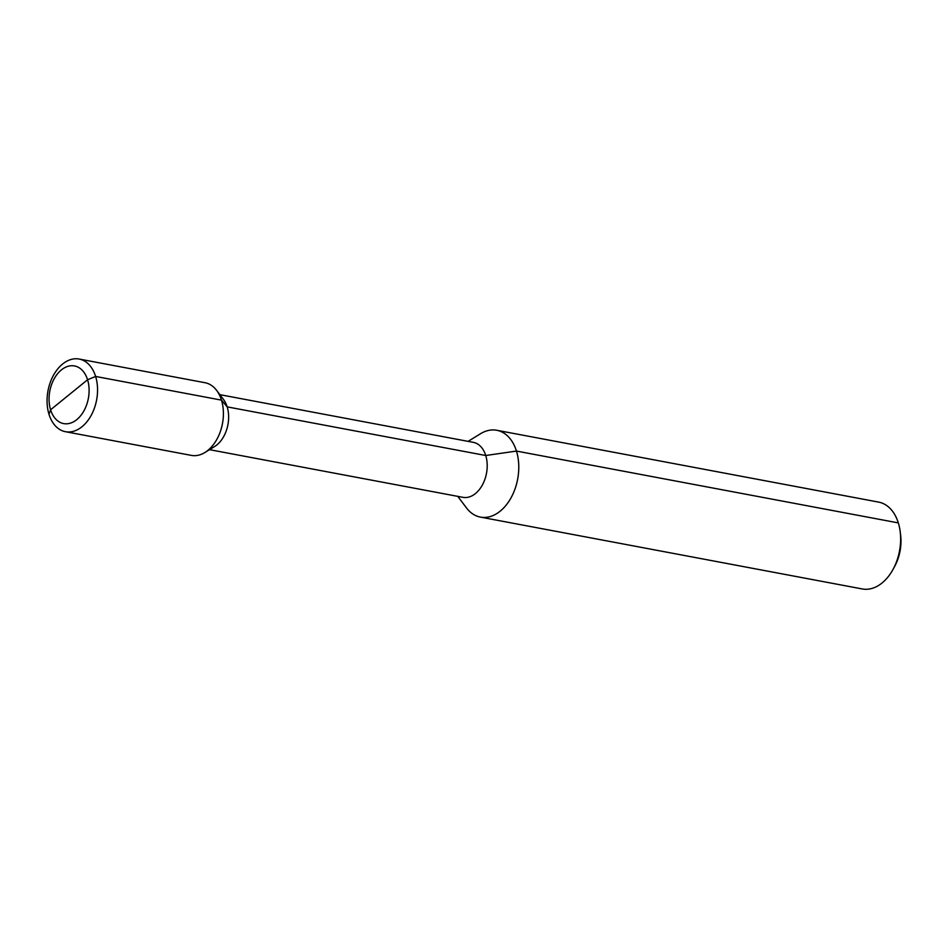 <?xml version="1.0" encoding="UTF-8"?>
<svg xmlns="http://www.w3.org/2000/svg" width="948" height="948" viewBox="0 0 948 948"><rect width="100%" height="100%" fill="white"/><g stroke="black" fill="none" stroke-linecap="round" stroke-linejoin="round"><path stroke-width="1.42" d="M496.764 430.274L878.63 502.108A44.189 29.566 100.7 0 1 898.325 522.905A44.189 29.566 100.7 0 1 900.173 531.555A44.189 29.566 100.7 0 1 893.063 569.345A44.189 29.566 100.7 0 1 862.289 588.957L480.423 517.11A44.189 29.566 -79.3 0 0 511.185 497.546A44.189 29.566 -79.3 0 0 516.459 451.07A44.189 29.566 -79.3 0 0 496.764 430.274A44.189 29.566 -79.3 0 0 480.47 433.757L468.111 441.365M457.766 496.373L466.511 507.95A44.189 29.566 -79.3 0 0 480.423 517.11M900.173 531.555L900.6 534.897A36.818 24.636 100.7 0 1 894.675 566.383L893.063 569.345M79.146 359.043A36.972 24.731 -79.3 0 0 53.408 375.42A36.972 24.731 -79.3 0 0 49 414.312L50.588 409.785A29.317 19.612 -79.3 0 1 61.383 369.91A29.317 19.612 -79.3 0 1 87.572 379.757A29.317 19.612 100.7 0 1 76.776 419.632A29.317 19.612 100.7 0 1 50.588 409.785L87.572 379.757L95.618 376.451A36.972 24.731 -79.3 0 0 79.146 359.043L204.993 382.719A36.972 24.731 100.7 0 1 216.642 390.398A36.972 24.731 100.7 0 1 221.477 400.127L227.176 406.87L485.743 455.502A27.99 18.723 100.7 0 1 482.402 484.938A27.99 18.723 100.7 0 1 462.92 497.333L209.508 449.66M898.325 522.905L516.459 451.07L485.743 455.502A27.99 18.723 -79.3 0 0 473.277 442.337L219.865 394.664M69.085 394.771L50.588 409.785L49 414.312A36.972 24.731 100.7 0 0 65.471 431.707A36.972 24.731 100.7 0 0 91.209 415.331A36.972 24.731 100.7 0 0 95.618 376.451L221.477 400.127A36.972 24.731 100.7 0 1 204.958 452.469L214.675 446.484A27.99 18.723 100.7 0 0 227.176 406.87A27.99 18.723 -79.3 0 0 223.515 399.499L216.642 390.398M204.958 452.469A36.972 24.731 100.7 0 1 191.33 455.384L65.471 431.707"/></g></svg>
